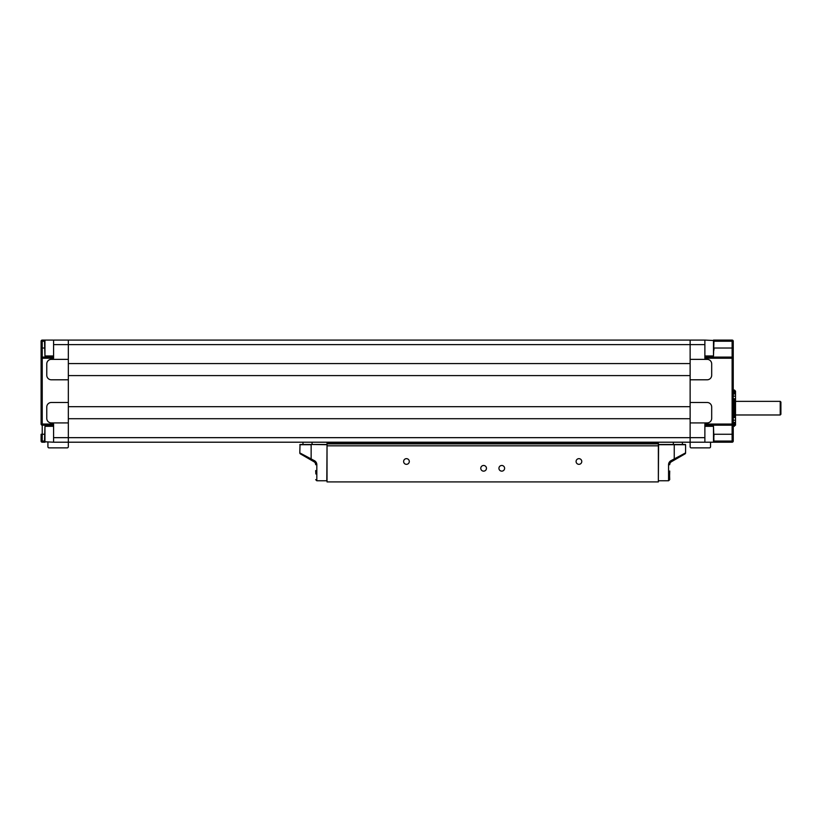 <?xml version="1.0" encoding="UTF-8"?>
<svg xmlns="http://www.w3.org/2000/svg" width="822" height="822" viewBox="0 0 822 822"><rect width="100%" height="100%" fill="white"/><g stroke="black" fill="none" stroke-linecap="round" stroke-linejoin="round"><path stroke-width="1.23" d="M53.584 437.664L53.584 442.205L68.329 442.205L68.329 406.685L68.329 418.717L690.131 418.717L690.131 375.603L68.329 375.603L68.329 406.685L690.131 406.685L690.131 442.205L68.329 442.205L68.329 422.919L51.313 422.919A4.542 4.542 0 0 1 46.772 418.377L46.772 407.024A4.542 4.542 0 0 1 51.313 402.492L68.329 402.492L68.329 379.795L51.313 379.795A4.542 4.542 0 0 1 46.772 375.253L46.772 363.91A4.542 4.542 0 0 1 51.313 359.368L68.329 359.368L68.329 344.623L68.329 375.603L68.329 363.571L690.131 363.571L690.131 344.623L690.131 359.368L707.146 359.368A4.542 4.542 0 0 1 711.688 363.91L711.688 375.253A4.542 4.542 0 0 1 707.146 379.795L690.131 379.795L690.131 402.492L707.146 402.492A4.542 4.542 0 0 1 711.688 407.024L711.688 418.377A4.542 4.542 0 0 1 707.146 422.919L690.131 422.919L690.131 442.205L704.875 442.205L704.875 437.664L53.584 437.664L53.584 424.049L42.23 424.049L42.23 357.108L53.584 357.108M68.329 344.623L68.329 340.082L690.131 340.082L690.131 344.623L68.329 344.623L68.329 340.082L53.584 340.082L53.584 344.623L68.329 344.623M690.131 363.571L690.131 375.603L690.131 363.571M704.875 344.623L704.875 340.082L690.131 340.082L690.131 344.623L704.875 344.623L704.875 358.238L732.114 358.238L732.114 425.18L704.875 425.18M704.875 355.967L713.496 355.967L713.496 340.082L732.114 340.082A1.13 1.13 0 0 1 733.245 341.222L733.245 348.025L733.245 341.222L713.958 341.222M713.958 350.038L713.958 348.025L733.245 348.025L733.245 424.049L704.875 424.049L704.875 437.664M713.958 436.277L713.958 434.263L732.114 434.263L732.114 425.18A1.13 1.13 0 0 0 733.245 424.049L733.245 441.065A1.13 1.13 0 0 1 732.114 442.205L713.496 442.205L713.496 426.32L713.958 441.753M704.875 357.108L732.114 357.108L732.114 340.082M733.245 358.238A1.13 1.13 0 0 0 732.114 357.108L732.114 358.238L733.245 358.238A1.13 1.13 0 0 0 732.114 357.108M713.958 441.065L733.245 441.065A1.13 1.13 0 0 1 732.114 442.205L732.114 434.263L733.245 434.263M53.584 425.18L42.23 425.18A1.13 1.13 0 0 1 41.1 424.049L41.1 341.222L41.1 348.025L42.23 348.025L42.23 357.108A1.13 1.13 0 0 0 41.1 358.238L41.1 348.025M41.1 358.238L53.584 358.238L53.584 344.623M44.501 341.222L42.23 341.222L42.23 340.082L44.953 340.082L44.953 355.967L44.501 340.534M53.584 426.32L44.953 426.32L44.953 442.205L42.23 442.205L42.23 441.065L44.501 441.065M41.1 434.263L41.1 441.065L41.1 434.263L42.23 434.263L42.23 441.065L41.1 441.065A1.13 1.13 0 0 0 42.23 442.205A1.13 1.13 0 0 1 41.1 441.065A1.13 1.13 0 0 0 42.23 442.205M42.23 340.082A1.13 1.13 0 0 0 41.1 341.222A1.13 1.13 0 0 1 42.23 340.082A1.13 1.13 0 0 0 41.1 341.222L42.23 341.222L42.23 348.025L44.501 348.025M486.46 468.304A2.836 2.836 0 0 0 483.613 465.468A2.836 2.836 0 0 0 480.778 468.304A2.836 2.836 0 0 0 483.613 471.14A2.836 2.836 0 0 0 486.46 468.304M504.605 468.304A2.836 2.836 0 0 0 501.769 465.468A2.836 2.836 0 0 0 498.933 468.304A2.836 2.836 0 0 0 501.769 471.14A2.836 2.836 0 0 0 504.605 468.304M581.771 461.491A2.836 2.836 0 0 0 578.935 458.655A2.836 2.836 0 0 0 576.088 461.491A2.836 2.836 0 0 0 578.935 464.327A2.836 2.836 0 0 0 581.771 461.491M409.294 461.491A2.836 2.836 0 0 0 406.458 458.655A2.836 2.836 0 0 0 403.623 461.491A2.836 2.836 0 0 0 406.458 464.327A2.836 2.836 0 0 0 409.294 461.491M327.033 481.918L327.033 445.832L658.36 445.832L658.36 481.918L327.033 481.918M631.121 443.479L631.121 442.883L658.36 442.883M354.272 443.479L354.272 442.883L327.033 442.883M669.704 471.016L669.591 475.486M658.36 442.205L658.36 443.479L327.033 443.5L658.36 443.479L658.36 445.832L658.36 444.476L685.363 444.476L682.414 444.476L682.414 442.205L682.414 444.476M658.586 480.778L668.563 480.778L668.563 464.687A4.542 4.542 0 0 1 670.834 460.752L685.589 452.891L685.589 444.702L658.586 444.702L658.36 480.778M668.563 480.778L669.704 479.647L669.519 473.975M669.704 464.687A3.401 3.401 0 0 1 671.41 461.738L674.811 459.775L671.41 461.738A3.401 3.401 0 0 0 669.704 464.687L668.563 464.687M685.024 453.878A1.13 1.13 0 0 0 685.589 452.891A1.13 1.13 0 0 1 685.024 453.878L674.811 459.775L674.246 458.789L674.246 444.476M315.864 473.975L315.689 470.574M315.689 471.047L315.802 472.465M299.804 452.891L314.549 460.752L313.983 461.738A3.401 3.401 0 0 1 315.689 464.687A3.401 3.401 0 0 0 313.983 461.738L300.369 453.878A1.13 1.13 0 0 1 299.804 452.891L300.03 444.476L327.033 444.476L327.033 445.832M327.033 480.778L316.819 480.778L315.689 479.647M310.582 459.775L311.148 458.789L311.148 444.702L299.804 444.702M326.807 480.778L327.033 444.476M327.033 445.801L658.36 445.801L658.36 443.901L327.033 443.901L327.033 442.205M302.979 444.476L302.979 442.205M733.245 424.049L733.245 426.32L735.515 425.18L735.515 391.138L734.375 390.008L734.375 392.628L735.515 393.964M704.875 340.082L713.958 340.534L713.496 355.967M53.584 442.205L44.501 441.753L44.953 426.32M710.547 442.205L710.547 446.747A1.13 1.13 0 0 1 709.417 447.877L691.261 447.877A1.13 1.13 0 0 1 690.131 446.747L690.131 442.205M68.329 442.205L68.329 446.747A1.13 1.13 0 0 1 67.199 447.877L49.043 447.877A1.13 1.13 0 0 1 47.912 446.747L47.912 442.205M780.222 401.352L780.9 402.04L780.9 414.288L780.222 414.976L780.222 401.352L735.515 401.352M734.385 423.69L734.375 426.32M735.495 393.954L733.245 393.954M734.385 392.639L733.245 392.628M733.245 396.132L735.515 396.132M735.515 398.783L734.375 398.762L734.375 417.566L735.515 417.545M735.515 420.196L733.245 420.196M733.245 422.374L735.495 422.374L734.375 423.69L733.245 423.69M733.245 417.566L734.375 417.566M734.375 398.762L733.245 398.762M733.245 441.065A1.13 1.13 0 0 1 732.114 442.205M44.501 434.263L42.23 434.263L42.23 424.049L41.1 424.049A1.13 1.13 0 0 0 42.23 425.18M658.36 442.431L327.033 442.431M671.41 461.738L670.834 460.752M673.331 444.476L673.331 442.205M326.807 444.702L311.148 444.476M314.549 460.752A4.542 4.542 0 0 1 316.819 464.687L316.819 480.778M315.689 464.687L316.819 464.687M312.062 444.476L312.062 442.205M704.875 442.205L713.496 442.205M704.875 426.32L713.496 426.32M53.584 355.967L44.953 355.967M53.584 340.082L44.953 340.082M735.515 414.976L780.222 414.976M734.375 390.008L733.245 390.008"/></g></svg>
